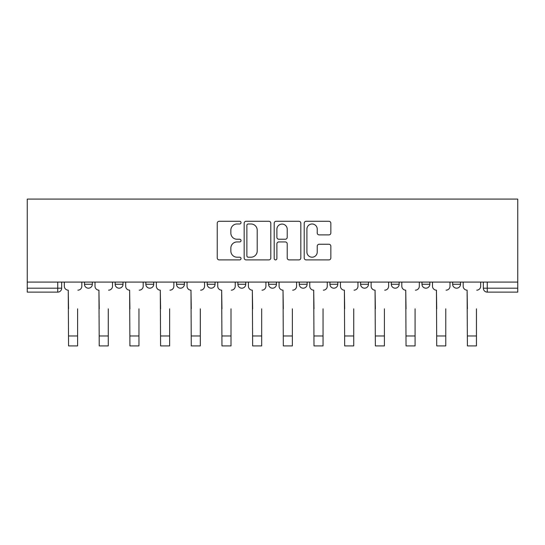 <?xml version="1.0" encoding="UTF-8"?>
<svg xmlns="http://www.w3.org/2000/svg" width="545" height="545" viewBox="0 0 545 545"><rect width="100%" height="100%" fill="white"/><g stroke="black" fill="none" stroke-linecap="round" stroke-linejoin="round"><path stroke-width="0.82" d="M241.033 222.639A1.349 1.349 0 0 0 239.684 221.284L219.172 221.284A1.928 1.928 0 0 0 217.237 223.218L217.237 257.962A1.928 1.928 0 0 0 219.172 259.897L239.684 259.897A1.349 1.349 0 0 0 241.033 258.541A1.349 1.349 0 0 0 239.684 257.192L237.027 257.192A6.179 6.179 0 0 1 230.848 251.013L230.848 248.118A6.179 6.179 0 0 1 237.027 241.939L239.684 241.939A1.349 1.349 0 0 0 241.033 240.59A1.349 1.349 0 0 0 239.684 239.241L237.027 239.241A6.179 6.179 0 0 1 230.848 233.062L230.848 230.167A6.179 6.179 0 0 1 237.027 223.988L239.684 223.988A1.349 1.349 0 0 0 241.033 222.639M421.973 282.085L421.973 284.252L429.835 284.252A3.931 3.931 0 0 1 425.904 288.182A3.931 3.931 0 0 1 421.973 284.252L421.973 282.085M329.929 282.085L329.929 284.252L337.798 284.252A3.931 3.931 0 0 1 333.86 288.182A3.931 3.931 0 0 1 329.929 284.252L329.929 282.085M268.569 282.085L268.569 284.252L276.431 284.252A3.931 3.931 0 0 1 272.5 288.182A3.931 3.931 0 0 1 268.569 284.252L268.569 282.085M237.886 282.085L237.886 284.252L245.754 284.252A3.931 3.931 0 0 1 241.816 288.182A3.931 3.931 0 0 1 237.886 284.252L237.886 282.085M176.526 282.085L176.526 284.252L184.394 284.252A3.931 3.931 0 0 1 180.456 288.182A3.931 3.931 0 0 1 176.526 284.252L176.526 282.085M328.921 234.895A1.928 1.928 0 0 0 330.849 232.967L330.849 223.218A1.928 1.928 0 0 0 328.921 221.284L306.14 221.284A1.928 1.928 0 0 0 304.205 223.218L304.205 257.962A1.928 1.928 0 0 0 306.14 259.897L328.921 259.897A1.928 1.928 0 0 0 330.849 257.962L330.849 246.19A1.928 1.928 0 0 0 328.921 244.255L319.172 244.255A1.928 1.928 0 0 0 317.238 246.19L317.238 252.028A5.164 5.164 0 0 1 312.074 257.192A5.164 5.164 0 0 1 306.91 252.028L306.91 229.152A5.164 5.164 0 0 1 312.074 223.988A5.164 5.164 0 0 1 317.238 229.152L317.238 232.967A1.928 1.928 0 0 0 319.172 234.895L328.921 234.895M517.75 282.085L27.25 282.085L27.25 199.095L517.75 199.095L517.75 292.12L487.264 292.12A3.931 3.931 0 0 1 483.333 288.182L517.75 288.182M270.81 223.218A1.928 1.928 0 0 0 268.883 221.284L246.102 221.284A1.928 1.928 0 0 0 244.174 223.218L244.174 257.962A1.928 1.928 0 0 0 246.102 259.897L268.883 259.897A1.928 1.928 0 0 0 270.81 257.962L270.81 223.218M276.117 221.284L298.898 221.284A1.928 1.928 0 0 1 300.826 223.218L300.826 257.962A1.928 1.928 0 0 1 298.898 259.897L289.15 259.897A1.928 1.928 0 0 1 287.222 257.962L287.222 243.874A1.928 1.928 0 0 0 285.287 241.939L278.822 241.939A1.928 1.928 0 0 0 276.894 243.874L276.894 258.541A1.349 1.349 0 0 1 275.538 259.897A1.349 1.349 0 0 1 274.19 258.541L274.19 223.218A1.928 1.928 0 0 1 276.117 221.284M483.333 282.085L483.333 288.182M61.667 282.085L61.667 288.182L61.667 282.085M57.736 292.12L27.25 292.12L27.25 288.182L61.667 288.182A3.931 3.931 0 0 1 57.736 292.12L57.736 282.085M27.25 282.085L27.25 288.182M460.518 282.085L460.518 284.252A3.931 3.931 0 0 1 456.587 288.182A3.931 3.931 0 0 1 452.65 284.252A3.931 3.931 0 0 0 456.587 288.182M452.65 282.085L452.65 284.252L460.518 284.252M429.835 282.085L429.835 284.252A3.931 3.931 0 0 1 425.904 288.182M399.158 282.085L399.158 284.252A3.931 3.931 0 0 1 395.22 288.182A3.931 3.931 0 0 1 391.29 284.252L399.158 284.252M391.29 282.085L391.29 284.252M368.475 282.085L368.475 284.252A3.931 3.931 0 0 1 364.544 288.182A3.931 3.931 0 0 1 360.606 284.252L368.475 284.252L368.475 282.085M360.606 282.085L360.606 284.252M337.798 282.085L337.798 284.252M307.114 282.085L307.114 284.252A3.931 3.931 0 0 1 303.184 288.182A3.931 3.931 0 0 1 299.246 284.252L307.114 284.252L307.114 282.085M299.246 282.085L299.246 284.252M276.431 282.085L276.431 284.252L276.431 282.085M245.754 284.252L245.754 282.085L245.754 284.252A3.931 3.931 0 0 1 241.816 288.182M215.071 282.085L215.071 284.252A3.931 3.931 0 0 1 211.14 288.182A3.931 3.931 0 0 1 207.202 284.252A3.931 3.931 0 0 0 211.14 288.182A3.931 3.931 0 0 0 215.071 284.252L215.071 282.085M207.202 282.085L207.202 284.252L215.071 284.252M184.394 282.085L184.394 284.252M153.71 282.085L153.71 284.252A3.931 3.931 0 0 1 149.78 288.182A3.931 3.931 0 0 1 145.842 284.252A3.931 3.931 0 0 0 149.78 288.182A3.931 3.931 0 0 0 153.71 284.252L145.842 284.252L145.842 282.085M115.165 282.085L115.165 284.252L123.027 284.252L123.027 282.085L123.027 284.252A3.931 3.931 0 0 1 119.096 288.182A3.931 3.931 0 0 1 115.165 284.252A3.931 3.931 0 0 0 119.096 288.182M92.35 282.085L92.35 284.252A3.931 3.931 0 0 1 88.413 288.182A3.931 3.931 0 0 1 84.482 284.252L92.35 284.252L92.35 282.085M84.482 282.085L84.482 284.252M248.227 223.988A1.349 1.349 0 0 0 246.871 225.337L246.871 255.843A1.349 1.349 0 0 0 248.227 257.192L251.02 257.192A6.179 6.179 0 0 0 257.199 251.013L257.199 230.167A6.179 6.179 0 0 0 251.02 223.988L248.227 223.988M287.222 229.247A5.164 5.164 0 0 0 282.058 224.084A5.164 5.164 0 0 0 276.894 229.247L276.894 237.307A1.928 1.928 0 0 0 278.822 239.241L285.287 239.241A1.928 1.928 0 0 0 287.222 237.307L287.222 229.247M64.324 286.22L64.324 282.085L64.324 286.22A3.931 3.931 0 0 0 68.254 290.151L68.554 308.838M68.254 290.151L68.554 345.905L77.601 345.905L77.601 308.838M81.825 286.22L81.825 282.085L81.825 286.22A3.931 3.931 0 0 1 77.894 290.151M95 286.22L95 282.085L95 286.22A3.931 3.931 0 0 0 98.938 290.151L99.231 308.838M98.938 290.151L99.231 345.905L108.278 345.905L108.278 308.838M112.508 286.22L112.508 282.085L112.508 286.22A3.931 3.931 0 0 1 108.571 290.151M125.684 286.22L125.684 282.085L125.684 286.22A3.931 3.931 0 0 0 129.615 290.151L129.914 308.838M129.615 290.151L129.914 345.905L138.961 345.905L138.961 308.838M143.185 286.22L143.185 282.085L143.185 286.22A3.931 3.931 0 0 1 139.254 290.151M156.367 286.22L156.367 282.085L156.367 286.22A3.931 3.931 0 0 0 160.298 290.151L160.591 308.838M160.298 290.151L160.591 345.905L169.638 345.905L169.638 308.838M173.869 286.22L173.869 282.085L173.869 286.22A3.931 3.931 0 0 1 169.938 290.151M187.044 286.22L187.044 282.085L187.044 286.22A3.931 3.931 0 0 0 190.982 290.151L191.275 308.838M190.982 290.151L191.275 345.905L200.322 345.905L200.322 308.838M204.552 286.22L204.552 282.085L204.552 286.22A3.931 3.931 0 0 1 200.615 290.151M217.728 286.22L217.728 282.085L217.728 286.22A3.931 3.931 0 0 0 221.658 290.151L221.958 308.838M221.658 290.151L221.958 345.905L231.005 345.905L231.005 308.838M235.229 286.22L235.229 282.085L235.229 286.22A3.931 3.931 0 0 1 231.298 290.151M248.411 286.22L248.411 282.085L248.411 286.22A3.931 3.931 0 0 0 252.342 290.151L252.635 308.838M252.342 290.151L252.635 345.905L261.682 345.905L261.682 308.838M265.912 286.22L265.912 282.085L265.912 286.22A3.931 3.931 0 0 1 261.975 290.151M279.088 286.22L279.088 282.085L279.088 286.22A3.931 3.931 0 0 0 283.025 290.151L283.318 308.838M283.025 290.151L283.318 345.905L292.365 345.905L292.365 308.838M296.589 286.22L296.589 282.085L296.589 286.22A3.931 3.931 0 0 1 292.658 290.151M309.771 286.22L309.771 282.085L309.771 286.22A3.931 3.931 0 0 0 313.702 290.151L313.995 308.838M313.702 290.151L313.995 345.905L323.042 345.905L323.042 308.838M327.272 286.22L327.272 282.085L327.272 286.22A3.931 3.931 0 0 1 323.342 290.151M340.448 286.22L340.448 282.085L340.448 286.22A3.931 3.931 0 0 0 344.385 290.151L344.678 308.838M344.385 290.151L344.678 345.905L353.725 345.905L353.725 308.838M357.956 286.22L357.956 282.085L357.956 286.22A3.931 3.931 0 0 1 354.018 290.151M371.131 286.22L371.131 282.085L371.131 286.22A3.931 3.931 0 0 0 375.062 290.151L375.362 308.838M375.062 290.151L375.362 345.905L384.409 345.905L384.409 308.838M388.633 286.22L388.633 282.085L388.633 286.22A3.931 3.931 0 0 1 384.702 290.151M401.815 286.22L401.815 282.085L401.815 286.22A3.931 3.931 0 0 0 405.746 290.151L406.039 308.838M405.746 290.151L406.039 345.905L415.086 345.905L415.086 308.838M419.316 286.22L419.316 282.085L419.316 286.22A3.931 3.931 0 0 1 415.385 290.151M432.492 286.22L432.492 282.085L432.492 286.22A3.931 3.931 0 0 0 436.429 290.151L436.722 308.838M436.429 290.151L436.722 345.905L445.769 345.905L445.769 308.838M450 286.22L450 282.085L450 286.22A3.931 3.931 0 0 1 446.062 290.151M463.175 286.22L463.175 282.085L463.175 286.22A3.931 3.931 0 0 0 467.106 290.151L467.399 308.838M467.106 290.151L467.399 345.905L476.446 345.905L476.446 308.838M480.676 286.22L480.676 282.085L480.676 286.22A3.931 3.931 0 0 1 476.746 290.151M487.264 282.085L487.264 292.12M77.601 335.979L68.554 335.979M108.278 335.979L99.231 335.979M138.961 335.979L129.914 335.979M169.638 335.979L160.591 335.979M200.322 335.979L191.275 335.979M231.005 335.979L221.958 335.979M261.682 335.979L252.635 335.979M292.365 335.979L283.318 335.979M323.042 335.979L313.995 335.979M353.725 335.979L344.678 335.979M384.409 335.979L375.362 335.979M415.086 335.979L406.039 335.979M445.769 335.979L436.722 335.979M476.446 335.979L467.399 335.979"/></g></svg>
